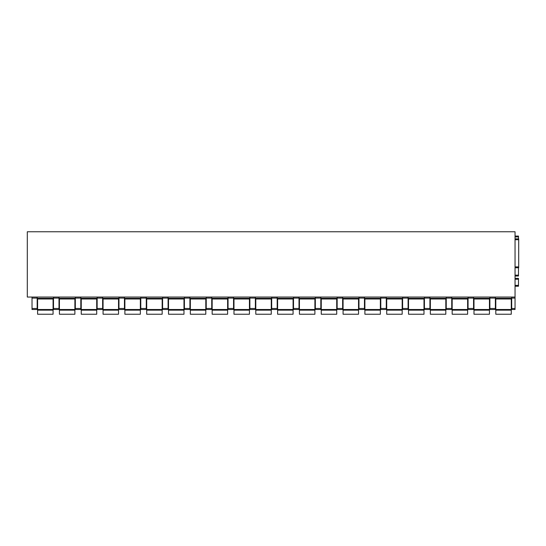 <?xml version="1.0" encoding="UTF-8"?>
<svg xmlns="http://www.w3.org/2000/svg" width="546" height="546" viewBox="0 0 546 546"><rect width="100%" height="100%" fill="white"/><g stroke="black" fill="none" stroke-linecap="round" stroke-linejoin="round"><path stroke-width="0.82" d="M515.049 297.051L27.3 297.051L27.3 231.77L515.049 231.77L515.049 309.507L511.698 309.507L511.698 308.483L515.049 308.483M515.049 238.855L518.7 238.855L518.7 239.714L518.7 238.855L515.049 238.855L518.7 238.855M515.049 266.898L518.7 266.898L518.7 239.714L515.049 239.714M518.7 266.898L518.7 267.758L515.049 267.758M511.698 297.051L511.698 308.483M515.049 275.15L518.488 275.15L518.488 276.01L515.049 276.01L518.488 276.01M518.488 275.15L518.488 267.758M518.488 238.855L518.488 236.063L515.049 236.063M515.049 286.227L518.488 286.227L518.488 278.371L515.049 278.371M495.379 297.051L495.379 308.483L489.878 308.483L489.878 309.507L495.379 309.507L495.379 308.483M489.878 297.051L489.878 308.483M473.559 297.051L473.559 308.483L468.058 308.483L468.058 309.507L473.559 309.507L473.559 308.483M468.058 297.051L468.058 308.483M451.74 297.051L451.74 308.483L446.239 308.483L446.239 309.507L451.74 309.507L451.74 308.483M446.239 297.051L446.239 308.483M429.92 297.051L429.92 308.483L424.426 308.483L424.426 309.507L429.92 309.507L429.92 308.483M424.426 297.051L424.426 308.483M408.101 297.051L408.101 308.483L402.607 308.483L402.607 309.507L408.101 309.507L408.101 308.483M402.607 297.051L402.607 308.483M386.281 297.051L386.281 308.483L380.787 308.483L380.787 309.507L386.281 309.507L386.281 308.483M380.787 297.051L380.787 308.483M364.462 297.051L364.462 308.483L358.968 308.483L358.968 309.507L364.462 309.507L364.462 308.483M358.968 297.051L358.968 308.483M342.642 297.051L342.642 308.483L337.148 308.483L337.148 309.507L342.642 309.507L342.642 308.483M337.148 297.051L337.148 308.483M320.823 297.051L320.823 308.483L315.329 308.483L315.329 309.507L320.823 309.507L320.823 308.483M315.329 297.051L315.329 308.483M299.01 297.051L299.01 308.483L293.509 308.483L293.509 309.507L299.01 309.507L299.01 308.483M293.509 297.051L293.509 308.483M277.191 297.051L277.191 308.483L271.69 308.483L271.69 309.507L277.191 309.507L277.191 308.483M271.69 297.051L271.69 308.483M255.371 297.051L255.371 308.483L249.87 308.483L249.87 309.507L255.371 309.507L255.371 308.483M249.87 297.051L249.87 308.483M233.552 297.051L233.552 308.483L228.051 308.483L228.051 309.507L233.552 309.507L233.552 308.483M228.051 297.051L228.051 308.483M211.732 297.051L211.732 308.483L206.231 308.483L206.231 309.507L211.732 309.507L211.732 308.483M206.231 297.051L206.231 308.483M189.912 297.051L189.912 308.483L184.411 308.483L184.411 309.507L189.912 309.507L189.912 308.483M184.411 297.051L184.411 308.483M168.093 297.051L168.093 308.483L162.592 308.483L162.592 309.507L168.093 309.507L168.093 308.483M162.592 297.051L162.592 308.483M146.273 297.051L146.273 308.483L140.779 308.483L140.779 309.507L146.273 309.507L146.273 308.483M140.779 297.051L140.779 308.483M124.454 297.051L124.454 308.483L118.96 308.483L118.96 309.507L124.454 309.507L124.454 308.483M118.96 297.051L118.96 308.483M102.634 297.051L102.634 308.483L97.14 308.483L97.14 309.507L102.634 309.507L102.634 308.483M97.14 297.051L97.14 308.483M80.815 297.051L80.815 308.483L75.321 308.483L75.321 309.507L80.815 309.507L80.815 308.483M75.321 297.051L75.321 308.483M58.995 297.051L58.995 308.483L53.501 308.483L53.501 309.507L58.995 309.507L58.995 308.483M53.501 297.051L53.501 308.483M37.176 297.051L37.176 308.483L32.023 308.483L32.023 309.507L37.176 309.507L37.176 308.483M32.023 297.051L32.023 308.483M495.379 298.983L511.698 298.983M473.559 298.983L489.878 298.983M451.74 298.983L468.058 298.983M429.92 298.983L446.239 298.983M408.101 298.983L424.426 298.983M386.281 298.983L402.607 298.983M364.462 298.983L380.787 298.983M342.642 298.983L358.968 298.983M320.823 298.983L337.148 298.983M299.01 298.983L315.329 298.983M277.191 298.983L293.509 298.983M255.371 298.983L271.69 298.983M233.552 298.983L249.87 298.983M211.732 298.983L228.051 298.983M189.912 298.983L206.231 298.983M168.093 298.983L184.411 298.983M146.273 298.983L162.592 298.983M124.454 298.983L140.779 298.983M102.634 298.983L118.96 298.983M80.815 298.983L97.14 298.983M58.995 298.983L75.321 298.983M37.176 298.983L53.501 298.983M37.606 310.155L53.071 310.155L53.071 314.23L37.606 314.23L37.606 298.983M53.071 298.983L53.071 310.155M59.425 310.155L74.891 310.155L74.891 314.23L59.425 314.23L59.425 298.983M74.891 298.983L74.891 310.155M81.245 310.155L96.71 310.155L96.71 314.23L81.245 314.23L81.245 298.983M96.71 298.983L96.71 310.155M103.064 310.155L118.53 310.155L118.53 314.23L103.064 314.23L103.064 298.983M118.53 298.983L118.53 310.155M124.884 310.155L140.349 310.155L140.349 314.23L124.884 314.23L124.884 298.983M140.349 298.983L140.349 310.155M146.703 310.155L162.169 310.155L162.169 314.23L146.703 314.23L146.703 298.983M162.169 298.983L162.169 310.155M168.523 310.155L183.982 310.155L183.982 314.23L168.523 314.23L168.523 298.983M183.982 298.983L183.982 310.155M190.342 310.155L205.801 310.155L205.801 314.23L190.342 314.23L190.342 298.983M205.801 298.983L205.801 310.155M212.162 310.155L227.621 310.155L227.621 314.23L212.162 314.23L212.162 298.983M227.621 298.983L227.621 310.155M233.981 310.155L249.44 310.155L249.44 314.23L233.981 314.23L233.981 298.983M249.44 298.983L249.44 310.155M255.801 310.155L271.26 310.155L271.26 314.23L255.801 314.23L255.801 298.983M271.26 298.983L271.26 310.155M277.621 310.155L293.079 310.155L293.079 314.23L277.621 314.23L277.621 298.983M293.079 298.983L293.079 310.155M299.433 310.155L314.899 310.155L314.899 314.23L299.433 314.23L299.433 298.983M314.899 298.983L314.899 310.155M321.253 310.155L336.718 310.155L336.718 314.23L321.253 314.23L321.253 298.983M336.718 298.983L336.718 310.155M343.072 310.155L358.538 310.155L358.538 314.23L343.072 314.23L343.072 298.983M358.538 298.983L358.538 310.155M364.892 310.155L380.357 310.155L380.357 314.23L364.892 314.23L364.892 298.983M380.357 298.983L380.357 310.155M386.711 310.155L402.177 310.155L402.177 314.23L386.711 314.23L386.711 298.983M402.177 298.983L402.177 310.155M408.531 310.155L423.996 310.155L423.996 314.23L408.531 314.23L408.531 298.983M423.996 298.983L423.996 310.155M430.35 310.155L445.816 310.155L445.816 314.23L430.35 314.23L430.35 298.983M445.816 298.983L445.816 310.155M452.17 310.155L467.629 310.155L467.629 314.23L452.17 314.23L452.17 298.983M467.629 298.983L467.629 310.155M473.989 310.155L489.448 310.155L489.448 314.23L473.989 314.23L473.989 298.983M489.448 298.983L489.448 310.155M495.809 310.155L511.268 310.155L511.268 314.23L495.809 314.23L495.809 298.983M511.268 298.983L511.268 310.155M515.049 298.082L511.698 298.082M515.049 309.507L511.698 309.507M515.049 236.923L518.488 236.923M515.049 285.367L518.488 285.367M515.049 279.231L518.488 279.231M511.698 298.341L495.379 298.341M37.176 298.082L32.023 298.082M53.501 298.341L37.176 298.341M58.995 298.082L53.501 298.082M75.321 298.341L58.995 298.341M80.815 298.082L75.321 298.082M97.14 298.341L80.815 298.341M102.634 298.082L97.14 298.082M118.96 298.341L102.634 298.341M124.454 298.082L118.96 298.082M140.779 298.341L124.454 298.341M146.273 298.082L140.779 298.082M162.592 298.341L146.273 298.341M168.093 298.082L162.592 298.082M184.411 298.341L168.093 298.341M189.912 298.082L184.411 298.082M206.231 298.341L189.912 298.341M211.732 298.082L206.231 298.082M228.051 298.341L211.732 298.341M233.552 298.082L228.051 298.082M249.87 298.341L233.552 298.341M255.371 298.082L249.87 298.082M271.69 298.341L255.371 298.341M277.191 298.082L271.69 298.082M293.509 298.341L277.191 298.341M299.01 298.082L293.509 298.082M315.329 298.341L299.01 298.341M320.823 298.082L315.329 298.082M337.148 298.341L320.823 298.341M342.642 298.082L337.148 298.082M358.968 298.341L342.642 298.341M364.462 298.082L358.968 298.082M380.787 298.341L364.462 298.341M386.281 298.082L380.787 298.082M402.607 298.341L386.281 298.341M408.101 298.082L402.607 298.082M424.426 298.341L408.101 298.341M429.92 298.082L424.426 298.082M446.239 298.341L429.92 298.341M451.74 298.082L446.239 298.082M468.058 298.341L451.74 298.341M473.559 298.082L468.058 298.082M489.878 298.341L473.559 298.341M495.379 298.082L489.878 298.082M495.379 309.507L489.878 309.507M473.559 309.507L468.058 309.507M451.74 309.507L446.239 309.507M429.92 309.507L424.426 309.507M408.101 309.507L402.607 309.507M386.281 309.507L380.787 309.507M364.462 309.507L358.968 309.507M342.642 309.507L337.148 309.507M320.823 309.507L315.329 309.507M299.01 309.507L293.509 309.507M277.191 309.507L271.69 309.507M255.371 309.507L249.87 309.507M233.552 309.507L228.051 309.507M211.732 309.507L206.231 309.507M189.912 309.507L184.411 309.507M168.093 309.507L162.592 309.507M146.273 309.507L140.779 309.507M124.454 309.507L118.96 309.507M102.634 309.507L97.14 309.507M80.815 309.507L75.321 309.507M58.995 309.507L53.501 309.507M37.176 309.507L32.023 309.507M53.071 309.507L37.606 309.507M74.891 309.507L59.425 309.507M96.71 309.507L81.245 309.507M118.53 309.507L103.064 309.507M140.349 309.507L124.884 309.507M162.169 309.507L146.703 309.507M183.982 309.507L168.523 309.507M205.801 309.507L190.342 309.507M227.621 309.507L212.162 309.507M249.44 309.507L233.981 309.507M271.26 309.507L255.801 309.507M293.079 309.507L277.621 309.507M314.899 309.507L299.433 309.507M336.718 309.507L321.253 309.507M358.538 309.507L343.072 309.507M380.357 309.507L364.892 309.507M402.177 309.507L386.711 309.507M423.996 309.507L408.531 309.507M445.816 309.507L430.35 309.507M467.629 309.507L452.17 309.507M489.448 309.507L473.989 309.507M511.268 309.507L495.809 309.507"/></g></svg>
